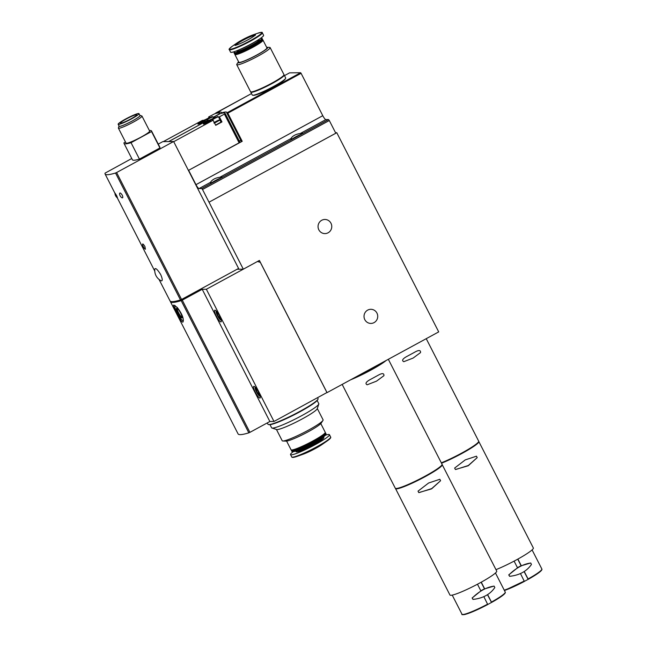 <?xml version="1.0" encoding="UTF-8"?>
<svg xmlns="http://www.w3.org/2000/svg" width="647" height="647" viewBox="0 0 647 647"><rect width="100%" height="100%" fill="white"/><g stroke="black" fill="none" stroke-linecap="round" stroke-linejoin="round"><path stroke-width="0.97" d="M257.482 261.469L260.345 262.383L326.945 392.535L274.005 421.464L269.864 421.504L249.912 432.358L182.26 300.151L181.184 300.645A66.229 7.424 152.9 0 1 170.444 301.72A66.229 7.424 152.9 0 1 170.347 301.276M249.912 432.358L248.836 432.843A66.229 7.424 152.9 0 1 238.096 433.927L170.444 301.72M177.238 307.462L173.881 305.052C171.512 304.697 181.645 324.47 183.077 321.882C183.942 318.494 182.001 313.682 177.238 307.462M182.26 300.151L202.212 289.298L206.353 289.258L243.312 269.184L202.511 189.506L329.307 120.528L328.539 119.558L325.862 119.582A4.416 0.962 -118.5 0 1 322.78 115.692L301.09 73.313L300.629 72.731L289.565 72.852L284.486 75.618L289.565 72.852M237.109 269.249L243.256 269.184M274.005 421.464L206.353 289.258M130.815 118.927A9.163 1.027 152.9 0 1 120.415 123.124A9.163 1.027 152.9 0 1 128.098 118.037A9.163 1.027 152.9 0 1 136.727 114.778A9.163 1.027 152.9 0 1 130.815 118.927M202.511 189.506L201.743 188.536L199.058 188.56A4.416 0.962 61.5 0 1 195.976 184.67L322.78 115.692M199.058 188.56L210.469 182.357C212.135 179.648 215.257 177.949 219.826 177.27L290.899 138.604C292.565 135.894 295.687 134.196 300.257 133.517L325.862 119.582M221.048 121.935A3.639 0.412 152.9 0 1 221.08 121.935L221.97 121.927L215.726 125.324L213.13 120.245L173.711 141.685M241.46 141.596L226.765 112.893L241.46 141.596L242.213 141.297L188.414 170.412L238.581 268.448L181.564 299.464L116.606 172.531L173.622 141.515L188.414 170.412L239.107 142.809L224.42 114.098L219.373 116.848L221.97 121.927M215.548 117.948L211.82 119.493L217.683 116.492L215.548 117.948M208.221 122.065A4.303 0.485 152.9 0 1 203.376 124.07A4.303 0.485 152.9 0 1 206.943 121.644A4.303 0.485 152.9 0 1 210.995 120.172A4.303 0.485 152.9 0 1 208.221 122.065M213.13 120.245L212.232 120.253A3.639 0.412 152.9 0 1 212.111 120.213A3.639 0.412 152.9 0 1 214.812 118.377A3.639 0.412 152.9 0 1 218.484 116.856L219.373 116.848M215.039 117.05L214.068 116.905L220.206 113.67A33.11 3.712 152.9 0 1 225.099 113.274A33.11 3.712 152.9 0 1 225.132 113.613L224.42 114.098M214.958 116.897A3.639 0.412 152.9 0 1 215.079 116.937A3.639 0.412 152.9 0 1 212.378 118.773A3.639 0.412 152.9 0 1 208.714 120.293L207.824 120.302L168.73 141.564M208.997 117.633L208.649 116.961L214.788 113.726A33.11 3.712 152.9 0 1 219.681 113.33A33.11 3.712 152.9 0 1 219.721 113.67L213.955 116.905L214.327 117.633M163.319 141.62L202.406 120.358L203.304 120.35A3.639 0.412 152.9 0 0 206.967 118.83A3.639 0.412 152.9 0 0 209.668 116.994A3.639 0.412 152.9 0 0 209.547 116.953L208.649 116.961M168.624 141.564L207.736 120.35M210.129 118.005L206.409 119.549L212.265 116.557L210.129 118.005M202.802 122.121A4.303 0.485 152.9 0 1 197.966 124.127A4.303 0.485 152.9 0 1 201.524 121.701A4.303 0.485 152.9 0 1 205.584 120.229A4.303 0.485 152.9 0 1 202.802 122.121M207.711 120.302L206.822 120.31A3.639 0.412 152.9 0 1 206.7 120.269A3.639 0.412 152.9 0 1 209.402 118.433A3.639 0.412 152.9 0 1 213.065 116.913L213.955 116.905M214.068 116.905L214.408 117.576M225.099 113.274L239.786 141.976A33.11 3.712 152.9 0 1 239.819 142.324L239.107 142.809M239.196 140.82A32.892 3.688 152.9 0 1 241.024 140.747M216.033 113.387L215.726 113.023L251.513 93.564L215.888 113.104M215.831 112.999A32.892 3.688 152.9 0 1 221.379 112.4A32.892 3.688 152.9 0 1 221.379 112.869L221.484 112.869A32.892 3.688 152.9 0 1 226.79 112.343A32.892 3.688 152.9 0 1 226.765 112.877L227.817 113.176L301.09 73.313M188.681 170.412L195.976 184.67M329.307 120.528L335.801 133.225L209.005 202.196L336.78 132.708L438.706 331.895L327.05 392.632L259.398 260.434L243.312 269.184M210.469 182.357A6.624 0.744 -27.1 0 0 210.17 182.818A6.624 0.744 -27.1 0 0 217.691 179.785A6.624 0.744 -27.1 0 0 221.961 176.785A6.624 0.744 -27.1 0 0 219.826 177.27M290.899 138.604A6.624 0.744 -27.1 0 0 290.6 139.065A6.624 0.744 -27.1 0 0 298.121 136.032A6.624 0.744 -27.1 0 0 302.392 133.031A6.624 0.744 -27.1 0 0 300.257 133.517M213.955 123.027C213.324 122.663 219.576 119.404 219.802 120.035L221.096 122.024L215.621 125.106M215.419 122.073L217.465 120.714M218.079 120.633L217.618 121.046M218.031 120.536L216.68 121.126M215.111 122.186L216.826 121.45M219.891 120.067L214.561 123.043M203.627 124.062A4.084 0.461 152.9 0 1 207.056 121.862A4.084 0.461 152.9 0 1 210.841 120.374M204.056 123.957A3.639 0.412 152.9 0 1 204.023 123.933A3.639 0.412 152.9 0 1 207.08 121.903A3.639 0.412 152.9 0 1 210.501 120.609A3.639 0.412 152.9 0 1 210.51 120.657M207.614 122.267L205.989 122.93L207.614 122.267M204.331 123.868L207.089 121.927L210.267 120.827M198.217 124.127A4.084 0.461 152.9 0 1 201.638 121.919A4.084 0.461 152.9 0 1 205.431 120.431M198.637 124.014A3.639 0.412 152.9 0 1 198.605 123.989A3.639 0.412 152.9 0 1 201.662 121.968A3.639 0.412 152.9 0 1 205.091 120.665A3.639 0.412 152.9 0 1 205.091 120.714M202.204 122.323L200.578 122.987L202.204 122.323M198.92 123.925L201.67 121.984L204.856 120.884M212.103 119.469L217.497 116.711M212.475 119.363L217.19 116.945M213.041 119.145L216.688 117.285M206.692 119.525L212.079 116.767M207.064 119.42L211.779 117.01M207.63 119.21L211.27 117.342M335.55 132.724L336.78 132.708M367.682 310.115A7.06 6.85 89.4 0 0 370.957 323.427A7.06 6.85 89.4 0 0 377.727 316.294A7.06 6.85 89.4 0 0 367.682 310.115M321.713 220.287A7.06 6.85 89.4 0 0 324.988 233.599A7.06 6.85 89.4 0 0 331.765 226.466A7.06 6.85 89.4 0 0 321.713 220.287M298.995 135.546L294.757 137.722M218.565 179.3L214.327 181.475M149.368 130.516A44.15 4.95 152.9 0 1 151.519 130.945L159.914 147.346A44.15 4.95 152.9 0 1 159.93 147.953L139.437 159.097A44.15 4.95 152.9 0 1 132.409 159.777L124.014 143.375A44.15 4.95 152.9 0 1 123.998 142.777L125.469 141.976M116.606 172.531L115.53 173.016A66.229 7.424 152.9 0 1 105.089 174.003A66.229 7.424 152.9 0 1 105.065 173.129L131.753 158.515M158.256 144.103L162.793 141.628L173.622 141.515M159.016 279.391L170.048 300.936A66.229 7.424 -27.1 0 0 180.481 299.949L181.564 299.464M151.519 130.945A44.15 4.95 152.9 0 1 151.535 131.551L131.042 142.696L139.437 159.097M131.042 142.696A44.15 4.95 152.9 0 1 124.014 143.375M151.535 131.551L159.93 147.953M139.873 115.36A11.889 1.334 152.9 0 1 140.019 115.384L141.822 115.959A13.247 1.488 152.9 0 1 141.968 116.064L149.651 131.074A13.247 1.488 152.9 0 1 141.111 137.075A13.247 1.488 152.9 0 1 126.068 143.141L118.393 128.13A13.247 1.488 152.9 0 1 118.385 127.944L118.983 126.149A11.889 1.334 152.9 0 1 119.04 126.019M131.438 118.919A11.703 1.31 152.9 0 1 118.15 124.281A11.703 1.31 152.9 0 1 127.969 117.778A11.703 1.31 152.9 0 1 138.984 113.621A11.703 1.31 152.9 0 1 131.438 118.919M138.984 113.621L139.987 115.57A11.703 1.31 152.9 0 1 132.441 120.868A11.703 1.31 152.9 0 1 119.153 126.23L118.15 124.281M140.019 115.384A11.889 1.334 152.9 0 1 132.481 120.868A11.889 1.334 152.9 0 1 118.983 126.149M141.968 116.064A13.247 1.488 152.9 0 1 133.428 122.065A13.247 1.488 152.9 0 1 118.393 128.13M154.859 268.934C155.66 267.777 157.585 269.629 160.65 274.482C162.357 278.42 162.68 280.555 161.604 280.903L161.265 280.814A11.476 11.476 0 0 1 154.859 268.926M145.405 249.249L144.782 248.828A9.584 9.584 0 0 1 142.55 244.679C142.486 243.312 143.27 243.927 144.912 246.539L145.405 249.249M119.525 193.987C119.663 192.321 120.585 192.717 122.283 195.192C123.173 197.57 122.922 198.346 121.523 197.537A5.96 5.96 0 0 1 119.525 193.987M116.662 195.653L117.536 197.974A5.96 5.96 0 0 1 114.956 193.016L116.662 195.653M258.525 392.171A6.624 1.448 61.5 0 1 260.07 398.01A6.624 1.448 61.5 0 1 255.638 392.883A6.624 1.448 61.5 0 1 253.737 386.372A6.624 1.448 61.5 0 1 258.525 392.171M219.559 316.011A6.624 1.448 61.5 0 1 221.096 321.85A6.624 1.448 61.5 0 1 216.664 316.723A6.624 1.448 61.5 0 1 214.764 310.212A6.624 1.448 61.5 0 1 219.559 316.011M269.864 421.504L202.212 289.298M182.098 317.111A4.925 1.076 61.5 0 1 178.839 313.285A4.925 1.076 61.5 0 1 177.399 308.473M180.618 313.035A5.516 1.205 61.5 0 1 182.074 317.645A5.516 1.205 61.5 0 1 178.208 313.625A5.516 1.205 61.5 0 1 176.93 308.198A5.516 1.205 61.5 0 1 180.618 313.035M183.4 320.605A8.613 1.876 61.5 0 1 183.133 320.669A8.613 1.876 61.5 0 1 177.618 313.949A8.613 1.876 61.5 0 1 174.973 305.667A8.613 1.876 61.5 0 1 175.094 305.53M218.403 313.957L217.246 312.8L217.287 314.216L218.735 317.038L220.134 318.437L220.085 317.111M219.786 316.464L218.735 317.038M218.176 313.738L217.287 314.216M257.377 390.117L256.22 388.96L256.261 390.376L257.708 393.198L259.107 394.597L259.059 393.271M258.751 392.624L257.708 393.198M257.15 389.898L256.261 390.376M238.565 61.724A16.668 1.868 -27.1 0 0 238.169 62.185L236.867 64.15A18.763 2.103 -27.1 0 0 236.737 64.684L250.575 91.737A18.763 2.103 -27.1 0 0 268.238 85.056A18.763 2.103 -27.1 0 0 283.984 74.64L270.139 47.587A18.763 2.103 -27.1 0 0 269.629 47.385L267.276 47.296A16.668 1.868 -27.1 0 0 266.669 47.336M236.737 64.684A18.763 2.103 -27.1 0 0 254.4 58.012A18.763 2.103 -27.1 0 0 270.139 47.587M238.169 62.185A16.668 1.868 -27.1 0 0 253.737 56.726A16.668 1.868 -27.1 0 0 267.276 47.296M234.998 53.992L234.893 54.316A15.787 1.771 -27.1 0 0 234.893 54.542L238.84 62.258A15.787 1.771 -27.1 0 0 253.697 56.637A15.787 1.771 -27.1 0 0 266.944 47.87L262.997 40.163A15.787 1.771 -27.1 0 0 262.811 40.025L262.488 39.928M234.893 54.542A15.787 1.771 -27.1 0 0 249.75 48.929A15.787 1.771 -27.1 0 0 262.997 40.163M234.942 51.437A15.471 1.739 -27.1 0 0 234.222 52.326L234.085 52.739A15.787 1.771 -27.1 0 0 234.085 52.965L234.489 53.758A15.787 1.771 -27.1 0 0 234.675 53.895L235.257 54.081A15.342 1.723 -27.1 0 0 249.524 48.493A15.342 1.723 -27.1 0 0 262.399 40.187L262.593 39.604A15.787 1.771 -27.1 0 0 262.593 39.378L262.189 38.577A15.787 1.771 -27.1 0 0 262.003 38.448L261.59 38.319A15.471 1.739 -27.1 0 0 260.45 38.383M234.675 53.895A15.787 1.771 -27.1 0 0 249.346 48.145A15.787 1.771 -27.1 0 0 262.593 39.604M234.085 52.965A15.787 1.771 -27.1 0 0 248.941 47.344A15.787 1.771 -27.1 0 0 262.189 38.577M234.222 52.326A15.471 1.739 -27.1 0 0 248.78 47.037A15.471 1.739 -27.1 0 0 261.59 38.319M236.592 50.83L236.794 51.226A12.584 1.407 -27.1 0 0 248.634 46.754A12.584 1.407 -27.1 0 0 259.196 39.766L258.994 39.362M229.305 49.673L230.583 52.189A18.545 2.078 -27.1 0 0 248.044 45.589A18.545 2.078 -27.1 0 0 263.604 35.294L262.318 32.779C260.846 32.965 265.092 31.266 257.449 33.321A18.181 2.038 -27.1 0 1 257.377 36.491A18.181 2.038 -27.1 0 1 235.201 47.838A18.181 2.038 -27.1 0 1 232.58 46.042C226.45 51.04 230.308 48.59 229.305 49.673A18.545 2.078 -27.1 0 0 246.758 43.082A18.545 2.078 -27.1 0 0 262.318 32.779M242.229 39.863A11.703 1.31 -27.1 0 0 236.713 43.179A11.703 1.31 -27.1 0 0 238.395 44.336A11.703 1.31 -27.1 0 0 252.67 37.033A11.703 1.31 -27.1 0 0 252.718 34.987A11.703 1.31 -27.1 0 0 242.229 39.863M253.155 95.238A18.1 2.03 -27.1 0 0 270.106 88.704A18.1 2.03 -27.1 0 0 285.319 78.78M250.769 91.882A18.763 2.103 -27.1 0 0 250.777 92.125L252.273 95.052A18.763 2.103 -27.1 0 0 269.936 88.38A18.763 2.103 -27.1 0 0 285.683 77.955L284.187 75.028A18.763 2.103 -27.1 0 0 283.993 74.882M250.777 92.125A18.763 2.103 -27.1 0 0 268.44 85.444A18.763 2.103 -27.1 0 0 284.187 75.028M251.457 91.923A18.1 2.03 -27.1 0 0 268.408 85.38A18.1 2.03 -27.1 0 0 283.621 75.464M317.305 408.54L323.088 419.83A22.96 2.572 152.9 0 1 322.926 420.485A22.96 2.572 152.9 0 1 303.823 432.584A22.96 2.572 152.9 0 1 282.836 440.995A22.96 2.572 152.9 0 1 282.213 440.753L276.431 429.454M271.926 428.031L276.625 429.519A22.96 2.572 -27.1 0 0 277.118 429.576A22.96 2.572 -27.1 0 0 299.084 420.59A22.96 2.572 -27.1 0 0 317.24 408.734L318.793 404.051A26.495 2.968 152.9 0 1 297.83 417.736A26.495 2.968 152.9 0 1 272.492 428.096A26.495 2.968 152.9 0 1 271.926 428.031A26.495 2.968 152.9 0 1 271.619 427.813L270.001 424.642M322.926 420.485L321.138 423.178A20.089 2.256 152.9 0 1 304.422 433.765A20.089 2.256 152.9 0 1 286.063 441.125L282.836 440.995M320.799 423.599L325.239 432.285A19.208 2.151 152.9 0 1 325.247 432.56A19.208 2.151 152.9 0 1 309.129 442.952A19.208 2.151 152.9 0 1 291.271 449.94A19.208 2.151 152.9 0 1 291.045 449.786L286.605 441.092M325.247 432.56L325.053 433.142A18.763 2.103 152.9 0 1 309.306 443.3A18.763 2.103 152.9 0 1 291.854 450.126L291.271 449.94M325.158 432.819L325.425 432.908A19.208 2.151 152.9 0 1 325.643 433.069A19.208 2.151 152.9 0 1 309.525 443.729A19.208 2.151 152.9 0 1 291.449 450.563A19.208 2.151 152.9 0 1 291.449 450.296L291.53 450.029M325.643 433.069L326.048 433.862A19.208 2.151 152.9 0 1 326.056 434.137A19.208 2.151 152.9 0 1 309.937 444.529A19.208 2.151 152.9 0 1 292.08 451.525A19.208 2.151 152.9 0 1 291.854 451.363L291.449 450.563M326.056 434.137L325.918 434.549A18.892 2.119 152.9 0 1 310.059 444.772A18.892 2.119 152.9 0 1 292.493 451.655L292.08 451.525M325.49 435.172A21.852 2.451 152.9 0 1 329.452 434.695A21.852 2.451 152.9 0 1 311.11 446.826A21.852 2.451 152.9 0 1 290.535 454.606A21.852 2.451 152.9 0 1 293.245 451.679M330.528 437.59A21.488 2.41 152.9 0 1 326.792 441.222L321.963 444.57A13.91 1.561 152.9 0 1 302.933 454.307L297.394 456.264A21.488 2.41 152.9 0 1 292.266 457.17M317.159 400.501L318.785 403.679A26.495 2.968 152.9 0 1 318.793 404.051M317.612 397.743L318.065 398.625A28.144 3.154 152.9 0 1 294.442 414.258A28.144 3.154 152.9 0 1 267.947 424.27L267.26 422.92M317.693 399.66A27.481 3.081 152.9 0 1 294.611 414.581A27.481 3.081 152.9 0 1 269.006 424.569M426.236 338.68L478.683 441.173A26.268 2.944 152.9 0 1 466.406 450.449A26.268 2.944 152.9 0 1 441.319 462.831M413.126 358.066L420.558 352.575C420.817 348.66 416.037 351.442 414.193 352.478L407.942 355.874C406.114 356.853 400.186 359.853 403.785 361.689L413.126 358.066M477.203 457.631L476.467 456.184L465.233 459.904L454.647 468.056L455.391 469.504L468.234 465.767L477.203 457.631L468.331 465.5L456.095 469.39M524.256 571.519L528.073 578.976A24.287 2.725 152.9 0 0 541.862 569.012C542.687 570.266 538.126 573.719 528.178 579.364A23.842 2.677 152.9 0 0 541.701 569.683M517.883 559.073L521.312 565.761L530.564 563.011M514.098 561.127L517.527 567.823L508.744 574.876L509.626 576.323L508.93 574.876C515.91 568.026 523.188 564.071 530.742 563.011L531.438 564.459C526.747 571.285 519.468 575.24 509.626 576.323M520.471 573.574L524.377 581.427A23.842 2.677 152.9 0 1 504.417 590.509L524.288 581.038A24.287 2.725 152.9 0 1 504.256 590.185M517.479 567.734A33.709 32.682 -90.6 0 1 521.118 565.769L521.312 565.761M517.737 559.154L521.118 565.769M524.11 571.616L528.162 579.372M478.715 441.351L533.346 547.993A26.268 2.944 152.9 0 1 516.403 559.89A26.268 2.944 152.9 0 1 495.982 569.651M524.402 581.37L528.081 579.372M388.337 359.295L442.055 464.271A26.268 2.944 152.9 0 1 420.008 478.861A26.268 2.944 152.9 0 1 395.285 488.21L342.166 384.407M376.497 381.164L383.938 375.672C384.197 371.758 379.409 374.54 377.565 375.575L371.321 378.972C369.486 379.951 363.565 382.951 367.156 384.787L376.497 381.164M380.962 363.307A24.287 2.725 152.9 0 1 357.249 376.206M440.583 480.729L439.839 479.29L428.613 483.002L418.027 491.154L418.763 492.602L431.606 488.865L440.583 480.729L431.711 488.598L419.466 492.488M487.636 594.617L491.445 602.082A24.287 2.725 152.9 0 0 505.242 592.11C506.067 593.364 501.506 596.817 491.55 602.47L487.49 594.714M481.263 582.171L484.684 588.867L493.936 586.109M477.47 584.225L480.899 590.921L472.124 597.982L472.997 599.421L472.302 597.974C479.29 591.123 486.56 587.169 494.122 586.109L494.818 587.557C490.119 594.391 482.848 598.346 472.997 599.421M483.843 596.671L487.757 604.533A23.842 2.677 152.9 0 1 462.654 614.496M487.66 604.136L487.757 604.533C478.06 609.603 470.555 612.887 465.242 614.391C462.492 614.82 461.416 614.771 462.007 614.238A24.287 2.725 152.9 0 0 487.66 604.136M480.858 590.832A33.709 32.682 -90.6 0 1 484.498 588.867L484.684 588.867M481.109 582.26L484.498 588.867M442.095 464.449L496.718 571.091A26.268 2.944 152.9 0 1 479.775 582.987A26.268 2.944 152.9 0 1 449.948 595.022L395.406 488.339M487.781 604.468L491.453 602.47M248.836 432.843L181.184 300.645M226.79 112.901L300.629 72.731M242.213 141.297L227.817 113.176M201.743 188.536L328.539 119.558M239.819 142.324L225.132 113.613M213.647 118.061L213.065 116.913M221.08 121.935L218.484 116.856M293.042 138.466A4.966 0.558 152.9 0 1 300.483 134.657M212.612 182.219A4.966 0.558 152.9 0 1 220.053 178.41M180.481 299.949L115.53 173.016M221.137 319.917A4.966 1.084 61.5 0 1 217.74 316.14A4.966 1.084 61.5 0 1 216.413 311.231M260.11 396.077A4.966 1.084 61.5 0 1 256.705 392.3A4.966 1.084 61.5 0 1 255.387 387.391M240.077 49.382A12.584 1.407 -27.1 0 0 255.775 41.351M254.983 35.278A11.039 1.237 -27.1 0 0 242.69 40.446A11.039 1.237 -27.1 0 0 235.613 45.185M322.788 437.372A14.792 1.658 152.9 0 1 310.374 445.395A14.792 1.658 152.9 0 1 296.609 450.773M322.772 437.429A15.617 1.755 152.9 0 1 310.795 446.204A15.617 1.755 152.9 0 1 296.666 450.789M330.649 437.032A21.852 2.451 152.9 0 1 312.307 449.164A21.852 2.451 152.9 0 1 291.732 456.944C291.959 457.752 293.843 457.526 297.394 456.264A21.488 2.41 152.9 0 0 326.792 441.222C329.889 439.087 331.175 437.687 330.649 437.032L329.452 434.695M478.877 441.561A26.268 2.944 152.9 0 1 461.942 453.458A26.268 2.944 152.9 0 1 441.521 463.22M386.138 360.492A26.268 2.944 152.9 0 1 350.601 379.821M383.153 362.118A25.831 2.895 152.9 0 1 355.049 377.403M442.257 464.659A26.268 2.944 152.9 0 1 425.314 476.564A26.268 2.944 152.9 0 1 395.487 488.598M505.081 592.781A23.842 2.677 152.9 0 1 491.558 602.462M219.907 113.775L219.681 113.33M292.962 138.498L300.556 134.608M212.531 182.252L220.126 178.362M154.77 271.093L117.244 197.764M114.956 193.291L105.089 174.003M221.266 320.475L217.699 316.124L216.009 310.819M260.24 396.635L256.673 392.284L254.983 386.979M236.713 43.179L232.58 46.042M252.718 34.987L257.449 33.321M235.573 45.444L236.187 45.064C239.73 43.988 244.372 41.829 250.114 38.594C257.708 33.781 254.328 35.456 255.193 35.027L255.217 35.391M290.535 454.606L291.732 456.944M532.085 549.893L541.862 569.012M495.465 572.999L505.242 592.11M452.229 595.119L462.007 614.238"/></g></svg>
